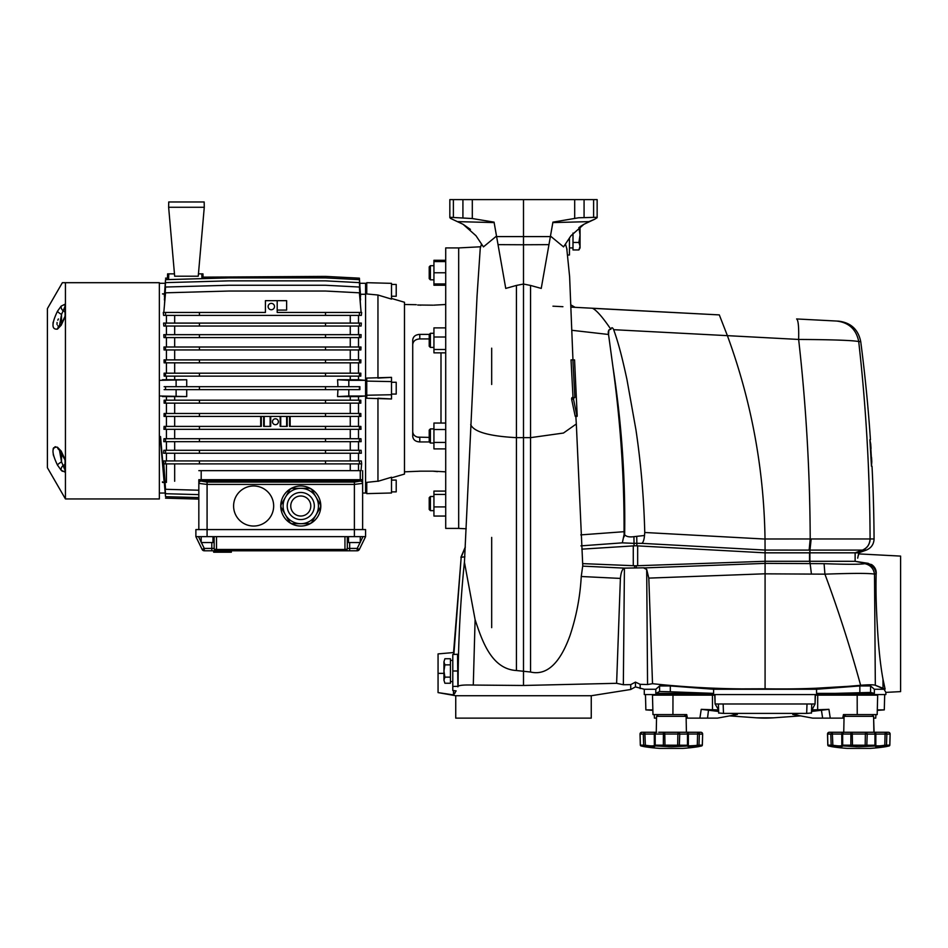 <?xml version="1.0" encoding="UTF-8"?>
<svg xmlns="http://www.w3.org/2000/svg" width="948" height="948" viewBox="0 0 948 948"><rect width="100%" height="100%" fill="white"/><g stroke="black" fill="none" stroke-linecap="round" stroke-linejoin="round"><path stroke-width="1.42" d="M591.256 695.737L455.739 695.737L455.739 718.134L591.256 718.134L591.256 695.737L630.74 689.492L630.74 684.634L635.444 682.122L640.161 684.314L640.161 688.604L640.161 684.314L647.555 684.527L646.69 569.487L643.455 567.816L624.424 568.125L623.346 684.729L630.74 684.634M623.346 684.729L616.615 683.307L523.497 685.475L473.289 685.06C464.259 684.788 459.188 685.214 458.097 686.352L452.789 686.435L452.789 690.5L456.142 690.891L453.476 694.908L438.059 692.597L455.739 695.737M857.691 558.159L858.77 552.838L855.132 552.838L855.132 561.311L871.579 564.558C874.933 566.928 876.473 570.009 876.201 573.801L876.165 573.801C875.739 587.57 876.082 604.255 877.208 623.855C878.464 646.832 880.396 665.271 882.979 679.183L885.112 689.089L884.069 689.255L885.87 692.384L884.069 689.255L885.112 689.089L875.324 685.274C873.653 684.634 868.759 684.634 860.63 685.274C828.836 688.224 796.995 689.397 765.083 688.793L765.083 561.287L635.587 565.79L582.641 563.622M655.803 689.255L659.595 685.937L670.307 685.937L713.595 689.255L713.595 693.379L655.803 693.379L655.803 689.255L644.285 689.255L635.444 686.897L635.444 682.122M816.56 689.255L859.848 685.937L870.56 685.937L874.352 689.255L874.352 693.379L816.56 693.379L816.56 689.255L713.595 689.255L670.307 685.937L670.307 691.779L659.595 691.495L655.803 693.379L666.325 693.379M884.069 689.255L874.352 689.255M736.821 688.9L765.083 688.793C727.46 689.421 689.943 687.715 652.52 683.698L647.555 684.527M644.285 689.255L644.285 694.564L885.87 694.564L885.87 692.384L900.6 691.613L900.6 556.097L858.77 553.905L858.307 555.718M816.05 688.236L845.687 686.482M860.63 685.274C850.344 647.614 838.447 610.571 824.926 574.156C852.572 573.173 869.103 573.149 874.506 574.109C873.582 568.445 870.359 564.961 864.813 563.657L866.567 563.373C872.077 564.688 875.277 568.172 876.165 573.801L874.506 574.109L875.324 685.274L883.003 688.615L882.979 679.183M687.359 693.379L713.595 693.379L670.307 691.779M874.352 693.379L870.56 692.443L835.342 693.379M862.407 693.379L866.342 693.379M868.107 563.349L873.464 566.051M858.77 553.905L858.77 552.838L866.306 550.089L862.49 550.089L855.132 552.838L809.9 552.838L809.9 561.287L855.12 561.311L855.12 552.838M868.273 563.349L855.12 561.311M652.52 683.698L648.811 578.114L646.69 569.487M765.083 573.789L648.811 578.114M864.813 563.657C860.44 564.487 846.86 564.487 824.073 563.669L824.926 574.156L765.083 573.836M635.444 686.897L630.74 689.492M453.488 690.582L453.476 694.908L455.147 692.798M470.516 684.989L473.289 685.06L475.102 619.648L464.437 562.247L477.069 295.658L480.257 248.234L481.525 244.015M765.072 563.385L644.119 567.923M624.222 568.207C622.196 569.286 620.916 572.687 620.395 578.422L616.615 683.307M530.56 672.025L530.56 437.656L563.444 433.046L576.325 423.969L582.759 565.648L581.254 576.503C580.129 596.683 576.42 616.247 570.115 635.219C563.847 652.781 551.831 677.014 530.56 672.025L516.423 670.52C491.372 669.075 482.022 640.575 475.102 619.648M824.073 563.669L765.083 563.373M633.276 565.695L633.276 545.894L635.693 545.775L765.083 552.838L765.083 561.287L809.9 561.287M809.734 561.287L810.113 563.385L809.663 561.287M438.059 692.597L438.059 653.907L453.559 652.544L453.63 654.452M452.789 686.435L452.789 654.499L457.54 654.25L457.896 686.85M458.097 686.352C458.121 644.166 460.266 602.407 464.52 561.05M464.887 556.784L460.894 557.341L465.302 546.972M523.497 685.475L523.497 244.762L548.963 244.643L541.237 288.417L530.56 285.443L530.56 437.656L516.423 437.656L516.423 670.52M620.395 578.422L581.254 576.503M576.325 423.969L575.851 416.445M633.276 545.894L581.811 549.153M862.455 550.089L809.983 550.101L811.168 538.974L810.208 538.974C809.947 471.772 806.096 405.27 798.643 339.443C832.261 339.633 852.288 340.344 858.722 341.541C866.045 406.692 869.837 472.495 870.086 538.962C869.849 544.294 867.302 548.003 862.455 550.089L862.49 550.089C867.017 548.454 869.565 544.745 870.134 538.962L874.068 538.95C873.819 544.294 871.236 548.003 866.306 550.089L858.77 552.838M809.758 552.838L809.936 550.101L809.9 552.838M870.442 439.718L870.442 439.718A1590.91 1590.91 0 0 0 860.737 341.647C858.272 329.501 850.901 322.676 838.601 321.147L796.616 318.955C798.263 320.033 798.939 326.859 798.643 339.443L727.389 335.651L719.319 314.902L593.021 308.349M870.987 457.398L871.544 457.398A1590.91 1590.91 0 0 1 871.793 461.818L871.461 466.238L869.885 439.718L870.738 444.138A1590.91 1590.91 0 0 1 871.022 448.558L870.347 444.138M874.068 538.95A1590.91 1590.91 0 0 0 872.018 466.238M491.68 384.473L491.68 348.165M491.68 627.659L491.68 537.409M480.648 246.776L458.678 247.926L458.678 528.403L445.714 528.403L445.714 247.926L458.678 247.926L458.678 528.403L466.238 528.794M453.867 654.44L461.178 557.282L453.559 652.544M470.706 424.621C473.775 431.826 489.014 436.175 516.423 437.656L516.423 285.431L505.746 288.417L494.062 222.14L472.305 218.538L472.305 199.613L523.497 199.613L523.497 244.762L498.032 244.643M573.03 397.591L571.028 359.885L572.876 359.885L574.867 397.591L571.952 397.591L571.573 398.776L573.552 399.404L573.824 397.591M573.552 399.404L576.917 415.899L575.128 415.899L571.668 399.404M567.034 249.478L565.458 244.039M578.896 227.484L580.058 234.962L580.058 247.926L578.908 249.94L580.058 246.196L578.908 242.451L580.058 234.962L580.058 226.643L583.921 224.297L570.98 235.744L563.55 246.883L550.468 236.076M580.792 534.885L624.057 531.698L624.163 534.293L622.326 542.849L580.934 545.87M571.763 330.283L608.545 334.478L612.906 366.663C620.549 422.63 624.27 477.65 624.057 531.698M634.046 545.835L634.046 543.37L635.693 543.299L636.855 543.311L636.855 545.823M809.639 552.838L765.083 552.838L765.072 550.065L809.936 550.101L811.168 538.974L870.134 538.962M821.892 320.27L836.752 321.052C848.958 322.569 856.281 329.406 858.722 341.541L861.116 363.985M867.088 440.405L867.598 449.814M868.38 466.238L869.138 486.514M496.515 236.064L483.433 246.883L476.003 235.744L463.062 224.297L450.478 218.384M516.423 304.675L516.423 343.046M516.423 285.431L523.497 284.033L530.56 285.443M608.865 329.951L608.545 334.478C607.787 331.397 608.557 329.655 610.844 329.264C602.596 317.13 596.458 310.126 592.453 308.254L592.476 308.254M577.202 415.674L574.559 359.885L572.876 359.885M552.957 306.18L562.922 306.702M719.319 314.902L570.874 307.116M584.075 217.637L584.075 199.613L593.614 199.613L593.614 217.376L578.612 217.779L552.921 222.14L548.963 244.643M583.921 224.297L594.787 219.189L588.945 221.642L552.85 222.579M569.452 238.043L569.452 255L568.018 255.024M622.326 542.849L634.046 543.37L633.939 536.663C629.377 537.303 626.273 536.651 624.649 534.719L624.08 536.864M612.906 366.663C621.592 422.476 625.502 478.491 624.649 534.719L624.163 534.293M633.939 536.663L644.498 535.49L644.759 532.492C643.858 497.475 640.919 463.299 635.966 429.954L626.912 379.319C623.002 361.401 619.281 345.368 613.676 329.691C612.538 327.285 611.59 327.143 610.844 329.264M636.736 536.592L636.855 543.311L641.962 543.358C643.313 542.114 644.166 539.495 644.498 535.49M644.759 532.492L765.024 539.057L765.072 550.065L641.962 543.358M838.305 340.095L842.582 340.249M849.242 340.581L852.797 340.818M470.433 229.392L463.062 224.297M613.676 329.691L727.389 335.651C751.42 401.194 763.97 468.976 765.024 538.985L765.024 539.057M584.075 199.613L523.497 199.613M593.614 199.613L597.145 199.613L597.145 217.684L594.787 219.189L597.145 217.684M597.145 217.293L579.038 217.767M449.838 217.684L452.196 219.189M462.92 217.637L462.92 199.613L449.838 199.613L449.838 217.293L472.305 218.538M462.92 199.613L472.305 199.613M871.402 461.818L871.153 457.398M870.43 445.323L870.477 446.129M871.295 459.827L871.342 460.645M871.354 457.398L870.833 448.558M453.381 199.613L453.381 217.376M719.224 703.985L723.146 703.985L723.49 713.406L719.248 713.026M723.49 713.406L806.665 713.406L807.009 703.985L811.227 703.985M684.326 714.602L686.103 716.332L656.573 716.332L656.253 732.271L644.83 732.271L656.253 732.271L644.83 732.271L656.063 732.271L655.175 734.096L655.21 745.164L688.331 745.235L687.454 745.164L687.49 734.096A1.766 0.877 -90 0 0 686.601 732.271L695.69 732.271L686.411 732.271L686.139 718.134L687.43 718.134L686.719 714.602L652.982 714.602L652.473 695.157L714.745 695.157L715.088 703.985L718.596 709.886M718.157 709.886L712.493 709.768L712.434 695.157L714.982 695.157L715.088 703.985L718.394 703.985L718.714 713.169M730.825 713.406L737.378 714.448L717.446 718.134L699.897 718.134L701.236 709.329L712.493 709.768M701.236 709.329L718.655 711.474M652.876 710.384L645.861 709.886L652.864 709.886M707.528 718.134L708.535 709.874M708.417 709.862L707.255 709.72M706.615 709.661L701.65 709.353M773.509 717.826A117.848 117.848 0 0 1 756.646 717.826L773.509 717.826L800.586 715.882M815.41 695.157L815.067 703.985L815.173 695.157L877.682 695.157L877.173 714.602L857.229 714.602L857.182 695.157M877.291 709.886L884.294 709.886L884.685 694.564M654.262 714.602L654.416 718.134L656.526 718.134M699.897 718.134L687.43 718.134M793.713 714.294L799.33 713.406L792.777 714.448L812.709 718.134L822.639 718.134L821.383 709.91L811.5 711.474L828.919 709.329L830.258 718.134L822.639 718.134M817.721 695.157L817.662 709.768L828.919 709.329M857.229 714.602L843.447 714.602L842.725 718.134L830.258 718.134M871.816 714.602L873.594 716.332L844.064 716.332L843.744 732.271L832.32 732.271L843.744 732.271L832.32 732.271L843.554 732.271L842.665 734.096L842.701 745.164L875.822 745.235L874.945 745.164L874.98 734.096A1.766 0.877 -90 0 0 874.092 732.271L873.629 718.134L875.739 718.134L875.893 714.602M842.725 718.134L844.016 718.134M824.096 709.531L818.183 709.756M826.727 709.436L821.478 709.898M817.662 709.768L811.559 709.886M723.146 703.985L807.009 703.985M811.998 709.886L815.067 703.985L811.749 703.985M810.907 713.026L806.665 713.406M366.757 293.43L365.584 293.323L365.584 483.006L366.757 482.899M391.512 382.269L396.217 382.269L396.217 394.06L391.512 394.06M391.512 284.459L396.217 284.459L396.217 296.25L391.512 296.25M391.512 480.079L396.217 480.079L396.217 491.87L391.512 491.87M430.392 347.43L429.219 346.257L429.219 334.466L430.392 333.293L430.392 347.43L433.935 347.43M430.392 333.293L433.935 333.293M430.392 279.826L429.219 278.653L429.219 266.862L430.392 265.689L430.392 279.826L433.935 279.826M430.392 510.64L429.219 509.467L429.219 497.676L430.392 496.503L430.392 510.64L433.935 510.64M430.392 443.036L429.219 441.863L429.219 430.072L430.392 428.899L430.392 443.036L433.935 443.036M419.324 338.946L419.786 338.934C415.497 339.206 413.138 341.079 412.724 344.551M391.512 298.454L404.476 302.258L404.476 474.071L391.512 477.875M391.512 398.966L391.512 394.735L366.757 395.233L366.757 398.255L391.512 398.966L377.956 398.231L377.956 481.311L391.512 477.223L391.512 492.984L366.757 493.635L366.757 482.378L378.738 481.074M390.315 477.591L386.239 478.811M445.714 471.831L436.08 471.322M435.369 471.263L434.551 471.203M433.674 471.168L420.071 471.168M420.023 471.168L419.158 471.203M418.352 471.263L417.499 471.334M404.476 471.831L420.971 471.156M432.75 471.156L437.466 471.63M440.998 352.846L440.998 423.045M429.302 441.946L419.786 441.946C415.497 441.673 413.138 439.801 412.724 436.341L412.724 339.988C413.127 336.54 415.485 334.668 419.786 334.383L419.786 338.934L429.219 338.934M391.512 394.735L391.512 381.594L366.757 381.096L366.757 378.074L391.512 377.363L377.956 378.098L377.956 295.018L366.757 293.951L366.757 282.694L391.512 283.345L391.512 299.106L377.956 295.018M366.757 386.417L365.584 386.239M365.584 390.09L366.757 389.912L365.584 390.09M429.302 334.383L419.786 334.383M419.123 334.407L418.388 334.49M445.714 304.498L433.651 305.161M433.71 305.161L434.563 305.126M435.369 305.078L436.222 304.995M432.75 305.173L417.641 305.007M404.476 304.498L416.255 304.699M418.352 305.078L419.17 305.126M420.047 305.161L420.971 305.173M378.738 295.255L387.436 297.873M391.512 381.594L391.512 377.363M366.757 395.233L366.757 381.096M429.219 437.407L417.558 437.123M417.084 436.992L415.864 436.483M414.786 435.796L413.909 434.954M412.724 431.778C413.127 435.239 415.485 437.123 419.786 437.407L419.786 441.946M445.714 448.89L433.935 448.89L433.935 423.045L445.714 423.045M433.935 429.503L445.714 429.503M433.935 442.432L445.714 442.432M445.714 516.056L433.935 516.056L433.935 494.429L445.714 494.429M433.935 506.919L445.714 506.919M433.935 494.429L433.935 491.088L445.714 491.088M445.714 283.95L433.935 283.95L433.935 285.241L445.714 285.241M433.935 283.95L433.935 260.273L445.714 260.273M433.935 272.763L445.714 272.763M433.935 261.565L445.714 261.565M445.714 352.846L433.935 352.846L433.935 327.878L445.714 327.878M433.935 349.504L445.714 349.504M433.935 337.014L445.714 337.014M325.519 460.929L361.33 460.929L361.662 463.88L325.519 463.88L325.519 460.929L163.601 460.929L165.533 489.298L198.831 490.223M361.034 470.658L361.626 463.88M203.073 277.124L202.955 273.853L203.073 277.124M167.452 278.108L167.606 273.853L174.468 273.853M198.452 273.853L202.955 273.853M65.436 461.854L65.436 472.305L61.158 470.22L57.461 465.077C51.5 452.563 51.5 446.615 57.461 447.219L61.158 451.035L65.436 460.218L65.436 461.854A4.716 3.14 180 0 1 65.08 460.669L64.962 459.579A4.716 1.268 -14 0 0 64.938 459.816L59.428 450.004L61.537 461.937L64.962 469.698L65.08 460.029M65.436 282.694L62.367 282.694L47.4 308.621L47.4 467.708L65.436 498.944L159.359 498.944L159.359 282.694L65.436 282.694L65.436 460.218A4.716 1.268 -14 0 1 64.938 459.816L65.08 460.669M64.962 469.698A4.716 4.408 -139.2 0 0 65.436 472.305L65.436 498.944M65.08 316.3L64.938 316.514A4.716 1.268 -166 0 1 65.436 316.111L61.158 325.294L57.461 329.11C51.5 329.786 51.5 323.825 57.461 311.252L61.158 306.121L65.436 304.024A4.716 4.408 -40.8 0 0 64.962 306.631L63.125 310.826A4.716 3.519 -134.4 0 1 61.158 306.121M53.195 322.095L53.005 323.161M55.659 446.745L54.877 446.852M53.681 447.729L53.1 448.973M53.206 454.258L53.609 455.929M63.563 466.689L63.125 465.504A4.716 3.519 -45.6 0 0 61.158 470.22L62.378 471.31M65.08 462.363L65.08 469.533A4.716 3.519 180 0 0 65.436 470.872M61.265 452.137A4.716 2.192 -32.5 0 1 61.158 451.035M59.629 449.98L59.428 450.004A4.716 4.005 -63.4 0 1 57.461 447.219M61.537 452.587L61.537 461.937A4.716 1.114 150.9 0 0 57.461 465.077M65.08 313.978L65.08 312.947A3.531 2.382 180 0 0 63.125 310.826L61.537 314.392L59.38 326.337M65.436 314.475A4.716 3.14 180 0 0 65.08 315.672L65.08 306.796A4.716 3.519 180 0 1 65.436 305.457M61.158 325.294A4.716 2.192 -147.5 0 1 61.265 324.192L59.428 326.325A4.716 4.005 63.4 0 0 57.461 329.11M64.962 316.751L65.08 315.672M61.537 323.754L61.537 314.392A4.716 1.114 -150.9 0 1 57.461 311.252M58.385 326.124L57.792 325.768M57.034 324.524L57.046 322.474M57.804 320.163L58.385 318.966M64.523 469.011L63.67 466.961M160.532 436.542L165.533 493.707L198.831 494.631M160.532 439.517L165.533 496.669L198.831 497.593M160.532 441.01L164.158 482.437L162.475 482.437L164.288 482.437M165.533 498.162L198.831 499.098M362.634 493.043L365.584 493.043L365.584 481.797M165.082 493.043L159.359 493.043M162.475 481.797L162.475 482.437M165.533 315.4L325.519 315.4L325.519 312.449L277.195 312.449L277.195 300.67L277.195 310.091L286.628 310.091L286.628 300.67L265.416 300.67L265.416 312.449L163.269 312.449L163.601 315.4L165.533 315.4L165.533 312.449M212.968 536.651L212.968 542.54L201.189 542.54L201.189 536.651M348.497 536.651L348.497 542.54L360.276 542.54L360.276 536.651M349.67 542.54L349.67 548.43L357.206 548.43L357.206 550.788A2.358 2.358 0 0 0 359.328 549.473A2.358 2.358 0 0 1 357.206 550.788A2.358 2.358 0 0 0 359.328 549.473A2.358 2.358 0 0 1 357.206 550.788L204.258 550.788A2.358 2.358 0 0 1 202.137 549.473L195.881 536.651L195.881 529.577L365.584 529.577L365.584 536.651L359.328 549.473L357.206 548.43L360.086 542.54M365.584 536.651L216.511 536.651L216.511 550.788L213.667 550.788L213.667 552.21L217.151 552.21L217.151 550.788M216.511 536.651L195.881 536.651M216.511 550.788A2.358 2.358 0 0 1 214.153 548.43A2.358 1.031 180 0 0 216.511 549.473L344.954 549.473L344.954 550.788A2.358 2.358 0 0 0 347.312 548.43A2.358 2.358 0 0 1 344.954 550.788A2.358 2.358 0 0 0 347.312 548.43A2.358 1.031 180 0 1 344.954 549.473L344.954 536.651M347.312 536.651L347.312 548.43L349.67 548.43L349.67 550.788M201.379 542.54L204.258 548.43L204.258 550.788A2.358 2.358 0 0 1 202.137 549.473L204.258 548.43L214.153 548.43L214.153 536.651M231.336 550.788L231.336 552.21L217.151 552.21M227.852 552.21L227.852 550.788L227.852 552.21M273.664 506.007A20.038 20.038 0 0 0 253.626 485.98A20.038 20.038 0 0 0 233.599 506.007A20.038 20.038 0 0 0 253.626 526.045A20.038 20.038 0 0 0 273.664 506.007M320.803 506.007A20.038 20.038 0 0 0 300.765 485.98A20.038 20.038 0 0 0 280.738 506.007A20.038 20.038 0 0 0 300.765 526.045A20.038 20.038 0 0 0 320.803 506.007M198.831 483.172L198.831 479.688L360.276 479.688L360.276 470.658L201.189 470.658L201.189 481.063L207.079 482.094L354.386 482.094L360.276 481.063L201.189 480.849A2.358 2.323 0 0 0 198.831 483.172L198.831 529.577M362.634 470.658L362.634 483.385L354.386 484.416L207.079 484.416L198.831 483.385A2.358 2.323 0 0 1 201.189 481.063M360.276 481.063A2.358 2.323 180 0 1 362.634 483.385L362.634 529.577M198.831 470.658L201.189 470.658M162.475 396.56L186.72 396.56L159.359 396.003M162.475 379.733L186.72 379.769L159.359 380.326M176.115 380.326L176.115 386.689M176.115 389.64L176.115 396.003M186.72 379.769L186.72 386.689M186.72 389.64L186.72 396.56M164.253 294.224L162.475 293.892L164.288 293.892M165.082 283.286L159.359 283.286M278.38 421.73A2.951 2.951 0 0 0 275.43 418.791A2.951 2.951 0 0 0 272.479 421.73A2.951 2.951 0 0 0 275.43 424.68A2.951 2.951 0 0 0 278.38 421.73M274.493 306.56A3.188 3.188 0 0 0 271.306 303.372A3.188 3.188 0 0 0 268.13 306.56A3.188 3.188 0 0 0 271.306 309.735A3.188 3.188 0 0 0 274.493 306.56M166.421 463.88L166.421 482.437M166.421 453.239L166.421 460.929M163.826 450.288L163.589 453.239L165.533 453.239L165.533 450.288L163.826 450.288M166.421 441.673L166.421 450.288M163.98 438.723L163.803 441.673L165.533 441.673L165.533 438.723L163.98 438.723M166.421 429.337L166.421 438.723M164.063 426.399L163.945 429.337L165.533 429.337L165.533 426.399L164.063 426.399M166.421 416.433L166.421 426.399M164.123 413.482L164.04 416.433L165.533 416.433L165.533 413.482L164.123 413.482M166.421 403.137L166.421 413.482M164.146 400.186L164.111 403.137L165.533 403.137L165.533 400.186L164.146 400.186M166.421 396.56L166.421 400.186M166.421 376.143L166.421 379.769M164.111 373.192L164.146 376.143L165.533 376.143L165.533 373.192L164.111 373.192M166.421 362.847L166.421 373.192M164.04 359.896L164.123 362.847L165.533 362.847L165.533 359.896L164.04 359.896M166.421 349.942L166.421 359.896M163.945 346.992L164.063 349.942L165.533 349.942L165.533 346.992L163.945 346.992M166.421 337.606L166.421 346.992M163.803 334.668L163.98 337.606L165.533 337.606L165.533 334.668L163.803 334.668M166.421 326.041L166.421 334.668M163.589 323.09L163.826 326.041L165.533 326.041L165.533 323.09L163.589 323.09M166.421 315.4L166.421 323.09M360.524 305.635L359.399 287.031L325.519 285.265L228.883 285.265L165.533 287.031L164.407 305.635M360.536 300.006L359.399 282.634L325.519 280.857L228.883 280.857L165.533 282.634L164.395 300.006M360.596 296.214L359.399 279.66L325.519 277.894L228.883 277.894L165.533 279.66L164.348 296.214M270.713 416.433L270.713 426.399L263.651 426.399L263.651 416.433M350.262 416.433L350.262 426.399M325.519 426.399L360.868 426.399L360.987 429.337L325.519 429.337L325.519 426.399L289.567 426.399L289.567 416.433M287.22 416.433L287.22 426.399L280.146 426.399L280.146 416.433M348.817 389.64L348.817 396.003L365.584 396.003L358.51 396.584L358.51 400.186M360.797 400.186L360.833 403.137L359.399 403.137L359.399 400.186L360.797 400.186M358.51 403.137L358.51 413.482M360.809 413.482L360.892 416.433L359.399 416.433L359.399 413.482L360.809 413.482M358.51 416.433L358.51 426.399M358.51 429.337L358.51 438.723M360.963 438.723L361.129 441.673L359.399 441.673L359.399 438.723L360.963 438.723M358.51 441.673L358.51 450.288M361.105 450.288L361.342 453.239L359.399 453.239L359.399 450.288L361.105 450.288M358.51 453.239L358.51 460.929M358.51 463.88L358.51 470.658M358.51 376.143L358.51 379.745L365.584 380.326L348.817 380.326L348.817 386.689M359.849 283.286L365.584 283.286L365.584 294.271L360.678 294.271M361.662 312.449L361.33 315.4L359.399 315.4L359.399 312.449L361.662 312.449M358.51 315.4L358.51 323.09M361.342 323.09L361.105 326.041L359.399 326.041L359.399 323.09L361.342 323.09M358.51 326.041L358.51 334.668M361.129 334.668L360.963 337.606L359.399 337.606L359.399 334.668L361.129 334.668M358.51 337.606L358.51 346.992M360.987 346.992L360.868 349.942L359.399 349.942L359.399 346.992L360.987 346.992M358.51 349.942L358.51 359.896M360.892 359.896L360.809 362.847L359.399 362.847L359.399 359.896L360.892 359.896M358.51 362.847L358.51 373.192M360.833 373.192L360.797 376.143L359.399 376.143L359.399 373.192L360.833 373.192M325.519 386.689L359.873 386.689L359.873 389.64L325.519 389.64L325.519 386.689L164.134 386.689M174.669 463.88L174.669 481.264M350.262 463.88L350.262 470.658M174.669 453.239L174.669 460.929M174.669 441.673L174.669 450.288M350.262 453.239L350.262 460.929M350.262 441.673L350.262 450.288M174.669 429.337L174.669 438.723M350.262 429.337L350.262 438.723M174.669 416.433L174.669 426.399M174.669 403.137L174.669 413.482M350.262 403.137L350.262 413.482M174.669 396.56L174.669 400.186M350.262 396.596L350.262 400.186M358.51 396.584L337.571 396.596L337.938 389.64M174.669 376.143L174.669 379.769M350.262 376.143L350.262 379.733M337.938 386.689L337.571 379.733L358.51 379.745M174.669 362.847L174.669 373.192M350.262 362.847L350.262 373.192M174.669 349.942L174.669 359.896M350.262 349.942L350.262 359.896M174.669 315.4L174.669 323.09M174.669 326.041L174.669 334.668M174.669 337.606L174.669 346.992M350.262 315.4L350.262 323.09M350.262 326.041L350.262 334.668M350.262 337.606L350.262 346.992M199.424 346.992L325.519 346.992L325.519 349.942L199.424 349.942L199.424 346.992L165.533 346.992M199.424 349.942L165.533 349.942M325.519 346.992L359.399 346.992M325.519 349.942L359.399 349.942M199.424 334.668L199.424 337.606L325.519 337.606L325.519 334.668L165.533 334.668M199.424 337.606L165.533 337.606M325.519 334.668L359.399 334.668M325.519 337.606L359.399 337.606M361.117 312.449L359.399 292.814L325.519 291.036L228.883 291.036L165.533 292.814L163.814 312.449M199.424 315.4L199.424 312.449M325.519 312.449L359.399 312.449M325.519 315.4L359.399 315.4M199.424 323.09L325.519 323.09L325.519 326.041L199.424 326.041L199.424 323.09L165.533 323.09M199.424 326.041L165.533 326.041M325.519 323.09L359.399 323.09M325.519 326.041L359.399 326.041M359.896 285.229L359.399 278.167L325.519 276.401L201.888 277.148M165.533 278.167L168.637 278.084M165.533 362.847L359.399 362.847M325.519 362.847L325.519 359.896L165.533 359.896M325.519 359.896L359.399 359.896M199.424 362.847L199.424 359.896M165.533 376.143L359.399 376.143M325.519 376.143L325.519 373.192L165.533 373.192M325.519 373.192L359.399 373.192M199.424 376.143L199.424 373.192M325.519 389.64L164.134 389.64M199.424 389.64L199.424 386.689M165.533 389.64L165.533 386.689M359.399 389.64L359.399 386.689M165.533 403.137L359.399 403.137M325.519 403.137L325.519 400.186L165.533 400.186M325.519 400.186L359.399 400.186M199.424 403.137L199.424 400.186M165.533 416.433L359.399 416.433M325.519 416.433L325.519 413.482L165.533 413.482M325.519 413.482L359.399 413.482M199.424 416.433L199.424 413.482M325.519 429.337L165.533 429.337M261.293 416.433L261.293 426.399L165.533 426.399M199.424 429.337L199.424 426.399M359.399 429.337L359.399 426.399M165.533 441.673L359.399 441.673M325.519 441.673L325.519 438.723L165.533 438.723M325.519 438.723L359.399 438.723M199.424 441.673L199.424 438.723M325.519 463.88L163.269 463.88M199.424 463.88L199.424 460.929M165.533 463.88L165.533 460.929M359.399 463.88L359.399 460.929M165.533 453.239L359.399 453.239M325.519 453.239L325.519 450.288L165.533 450.288M325.519 450.288L359.399 450.288M199.424 453.239L199.424 450.288M348.817 396.003L337.571 396.596M337.571 379.733L348.817 380.326M280.738 416.433L280.738 426.399M270.133 426.399L270.133 416.433M290.159 416.433L290.159 426.399M286.628 426.399L286.628 416.433M264.231 416.433L264.231 426.399M260.7 426.399L260.7 416.433M300.765 523.687L291.794 523.687A19.825 19.825 0 0 1 289.946 522.621L285.455 514.847A17.68 17.68 0 0 0 300.765 523.687L309.735 523.687A19.825 19.825 0 0 0 311.596 522.621L320.566 507.085A19.825 19.825 0 0 0 320.566 504.94L311.596 489.405A19.825 19.825 0 0 0 309.735 488.339L300.765 488.339A17.68 17.68 0 0 0 283.096 506.007A17.68 17.68 0 0 1 300.765 488.339A17.68 17.68 0 0 1 318.445 506.007A17.68 17.68 0 0 1 300.765 523.687A17.68 17.68 0 0 1 283.096 506.007A17.68 17.68 0 0 0 300.765 523.687A17.68 17.68 0 0 0 318.445 506.007M300.765 488.339L291.794 488.339A19.825 19.825 0 0 0 289.946 489.405L280.975 504.94A19.825 19.825 0 0 0 280.975 507.085L285.455 514.847M290.752 506.007A10.013 10.013 0 0 0 300.765 516.032A10.013 10.013 0 0 0 310.79 506.007A10.013 10.013 0 0 0 300.765 495.994A10.013 10.013 0 0 0 290.752 506.007M301.594 488.339L302.424 488.339M305.718 488.339L309.735 488.339M309.735 523.687L305.718 523.687M304.901 523.687L303.253 523.687M299.947 523.687L295.847 523.687M296.665 488.339L299.947 488.339M198.239 276.212L174.669 276.212L168.637 207.268L204.27 207.268L198.239 276.212M204.27 207.268L204.176 201.971L168.732 201.971L168.637 207.268M847.228 748.387A175.202 175.202 0 0 1 832.119 746.728A175.202 175.202 0 0 0 847.228 748.387L870.43 748.387A175.202 175.202 0 0 0 885.527 746.728L889.129 745.946L884.994 746.04C878.618 746.941 875.312 746.941 875.075 746.04L858.829 746.728L843.045 745.946L850.842 745.946L843.045 745.946L850.842 745.946L850.889 732.271L888.359 732.271A1.766 1.706 -90 0 1 890.065 734.096L886.854 734.096A1.766 1.529 -90 0 0 885.325 732.271L885.088 734.036L874.98 734.096L867.219 734.096L866.756 732.271A1.766 1.398 -90 0 0 865.358 734.036L852.288 734.036A1.766 1.398 -90 0 0 850.889 732.271L843.554 732.271A1.766 1.754 -90 0 0 842.689 732.496M886.226 745.946L885.894 745.946A0.83 0.711 90 0 0 886.487 745.164L889.781 745.164L890.125 734.084A1.766 1.766 0 0 0 888.359 732.271L887.529 732.271M851.814 746.04A0.83 0.628 104 0 0 852.477 745.235L852.288 734.036L841.777 734.048A1.766 1.766 0 0 1 843.554 732.271L829.287 732.271L827.58 734.096L827.865 745.164L831.159 745.164A0.83 0.711 90 0 0 831.751 745.946L828.516 745.946L832.119 746.728L830.886 746.467L832.119 746.728L831.42 745.91M831.751 745.946L832.854 745.235C838.625 746.123 841.611 746.123 841.836 745.235L841.8 734.036A1.766 1.754 -90 0 1 842.476 732.638M876.995 745.863L879.554 745.863M834.465 732.271L844.194 732.271L834.465 732.271M841.86 745.353L842.701 745.164L842.571 746.04C842.345 746.941 839.039 746.941 832.664 746.04M836.373 745.732L838.091 745.863M883.18 732.271L885.325 732.271M659.737 748.387A175.202 175.202 0 0 1 644.628 746.728A175.202 175.202 0 0 0 659.737 748.387L682.939 748.387A175.202 175.202 0 0 0 698.036 746.728L701.639 745.946L697.503 746.04C691.128 746.941 687.821 746.941 687.584 746.04L671.338 746.728L655.554 745.946L663.351 745.946L655.554 745.946L663.351 745.946L663.399 732.271L700.868 732.271A1.766 1.706 -90 0 1 702.575 734.096L699.363 734.096A1.766 1.529 -90 0 0 697.835 732.271L697.598 734.036L688.378 734.036A1.766 1.754 90 0 0 687.679 732.638M698.735 745.946L698.403 745.946A0.83 0.711 90 0 0 698.996 745.164L702.29 745.164L702.634 734.084A1.766 1.766 0 0 0 700.868 732.271L696.97 732.271M655.198 732.496A1.766 1.754 -90 0 1 656.063 732.271L641.796 732.271L640.09 734.096L640.374 745.164L643.668 745.164A0.83 0.711 90 0 0 644.261 745.946L641.026 745.946L644.628 746.728L641.286 746.029M644.261 745.946L645.363 745.235C651.134 746.123 654.12 746.123 654.345 745.235L654.31 734.036L640.03 734.084A1.766 1.766 0 0 1 641.796 732.271M689.504 745.863L695.5 745.519M658.706 732.271L663.399 732.271A1.766 1.398 -90 0 1 664.797 734.036L654.286 734.048A1.766 1.754 -90 0 1 654.985 732.638M654.369 745.353L655.21 745.164L655.08 746.04C654.855 746.941 651.549 746.941 645.173 746.04M648.882 745.732L650.601 745.863M695.69 732.271L685.973 732.271L695.69 732.271M682.939 748.387A175.202 175.202 0 0 0 698.036 746.728L698.735 745.91M644.83 732.271L643.301 734.096L643.668 745.164L645.363 745.235L644.83 732.271L646.287 732.271M699.363 734.096L697.598 734.036L697.301 745.235L698.996 745.164L699.363 734.096M678.341 746.04A0.83 0.628 76 0 1 677.678 745.235L677.867 734.036L679.728 734.096L679.313 745.946L687.11 745.946L679.313 745.946L687.11 745.946L688.331 745.235L688.378 734.048L679.728 734.096L679.266 732.271A1.766 1.398 -90 0 0 677.867 734.036L664.797 734.036L664.986 745.235A0.83 0.628 104 0 1 664.323 746.04M687.466 732.496A1.766 1.754 90 0 0 686.601 732.271A1.766 1.766 0 0 1 688.378 734.048L688.331 745.235C688.532 746.123 691.53 746.123 697.301 745.235L697.503 746.04M686.601 732.271L697.835 732.271M702.29 745.164L702.29 745.164A0.83 0.794 90 0 1 701.639 745.946M646.974 732.271L656.703 732.271M655.21 745.164L654.333 745.223L654.286 734.048A1.766 1.766 0 0 1 656.063 732.271L656.146 732.271M654.345 745.235L655.08 746.04M688.295 745.365L687.584 746.04M640.208 733.397A1.766 1.706 -90 0 0 640.09 734.072M698.913 732.271L699.956 732.271M678.211 732.271L660.566 732.271M870.43 748.387A175.202 175.202 0 0 0 885.527 746.728L886.226 745.91L885.527 746.728L888.809 746.04M833.197 732.271L831.562 732.508L830.792 734.096L827.521 734.084A1.766 1.766 0 0 1 829.287 732.271M842.701 745.164L841.824 745.223L841.777 734.048L832.557 734.036L830.792 734.096L831.159 745.164L832.854 745.235L832.32 732.271L833.778 732.271M886.854 734.096L885.088 734.036L884.792 745.235L886.487 745.164L886.854 734.096M865.832 746.04A0.83 0.628 76 0 1 865.169 745.235L865.358 734.036L867.219 734.096L866.804 745.946L874.601 745.946L866.804 745.946L874.601 745.946L875.822 745.235L875.845 734.036A1.766 1.754 90 0 0 875.17 732.638M875.845 734.036L875.822 745.235C876.023 746.123 879.021 746.123 884.792 745.235L884.994 746.04M874.957 732.496A1.766 1.754 90 0 0 874.092 732.271A1.766 1.766 0 0 1 875.869 734.048M889.129 745.946A0.83 0.794 90 0 0 889.781 745.164L889.2 745.235M882.991 745.519L881.261 745.732M841.836 745.235L842.571 746.04M875.786 745.365L875.075 746.04M827.699 733.397A1.766 1.706 -90 0 0 827.58 734.072M828.836 746.04L827.805 745.164L827.521 734.084A1.766 1.766 0 0 1 828.185 732.662M865.702 732.271L850.889 732.271M569.452 247.926L572.995 247.926M578.908 242.451L572.995 242.451L572.995 249.94L578.908 249.94M572.995 233.066L572.995 242.451M452.789 660.389L450.43 660.389M452.789 681.6L450.43 681.6M444.896 658.741L443.948 661.811L444.896 658.741L450.43 658.741L450.43 664.868L444.896 664.868L443.948 670.994L444.896 677.121L450.43 677.121L450.43 664.868M444.896 677.121L443.948 680.178L443.948 661.811L444.896 664.868M444.896 683.235L443.948 680.178L444.896 683.235L450.43 683.235L450.43 677.121M636.274 565.766L636.274 567.71M859.848 685.937L859.848 692.585M870.56 692.443L870.56 685.937M659.595 685.937L659.595 691.495M634.627 567.686L634.627 565.755M582.724 566.134L624.424 568.125M643.455 567.816L644.071 567.757M811.405 573.86L810.113 563.385M438.059 673.353L443.948 673.353M452.789 670.994L458.014 670.994M637.66 545.882L637.66 565.707M865.429 548.489L867.088 546.972M867.953 545.894L868.866 544.365M869.565 542.635L870.039 540.443M860.737 341.647L859.244 341.564M461.178 557.282L465.278 547.304M809.521 552.838L809.521 561.287M458.05 221.642L494.145 222.579M550.385 236.585L496.61 236.585M574.689 218.538L574.689 199.613M765.024 538.985L810.208 538.974L809.142 550.101M672.973 695.157L672.926 714.602M168.78 273.853L168.578 279.577M201.948 278.641L201.782 273.853M63.125 465.504A3.531 2.382 180 0 0 65.08 463.382M354.386 536.651L354.386 482.094M207.079 536.651L207.079 482.094M344.954 550.788A2.358 2.358 0 0 0 347.312 548.43M360.276 542.149L362.966 536.651M198.511 536.651L201.189 542.149M211.795 550.788L211.795 542.54M227.781 552.21L227.781 550.788L227.781 552.21M222.27 552.21L222.27 550.788M362.634 483.172A2.358 2.323 180 0 0 360.276 480.849L360.276 479.688L362.634 479.688M314.321 506.007A13.556 13.556 0 0 0 300.765 492.462A13.556 13.556 0 0 0 287.22 506.007A13.556 13.556 0 0 0 300.765 519.563A13.556 13.556 0 0 0 314.321 506.007M855.084 746.562L856.992 746.692L855.084 746.562M836.74 746.562L838.518 746.692L836.74 746.562M875.632 746.562L876.545 746.692L875.632 746.562M667.593 746.562L669.501 746.692L667.593 746.562M649.25 746.562L651.027 746.692L649.25 746.562M688.141 746.562L689.054 746.692L688.141 746.562M641.026 745.946A0.83 0.794 -90 0 1 640.374 745.164M828.516 745.946A0.83 0.794 -90 0 1 827.865 745.164M866.306 550.089C871.011 548.122 873.594 544.614 874.056 539.531M572.959 359.885L569.618 276.638L566.738 248.269M575.306 416.445L577.095 416.445M575.104 307.342L570.791 304.853M877.173 714.602L877.279 710.384L884.294 709.886M756.646 717.826L729.581 715.882M645.861 709.886L645.47 694.564M811.441 713.169L811.761 703.985M365.584 489.512L366.757 489.512M365.584 384.627L366.757 384.627M365.584 286.817L366.757 286.817M430.392 265.689L433.935 265.689L430.392 265.689L429.219 266.862M430.392 428.899L433.935 428.899M430.392 496.503L433.935 496.503M365.584 391.702L366.757 391.702M64.938 316.514L61.265 324.192M889.461 732.662A1.766 1.766 0 0 0 888.359 732.271A1.766 1.766 0 0 1 890.125 734.084L889.84 745.164L890.125 734.084M888.43 746.123L889.84 745.164L888.916 746.029M828.801 746.04L827.805 745.164L830.898 746.479M700.939 746.123L702.35 745.164L702.634 734.084L702.35 745.164L698.036 746.728M699.233 746.479L698.072 746.716M644.628 746.728L643.408 746.479M641.31 746.04L640.315 745.164L641.31 746.04L640.315 745.164L641.31 746.04L640.315 745.164L640.03 734.084M656.573 716.332L658.339 714.602M686.103 716.332L686.411 732.271M701.354 746.04L702.35 745.164M644.593 746.716L643.929 745.91M844.064 716.332L845.829 714.602M873.594 716.332L873.902 732.271M889.84 745.164L888.845 746.04L889.84 745.164M886.724 746.479L885.562 746.716"/></g></svg>
